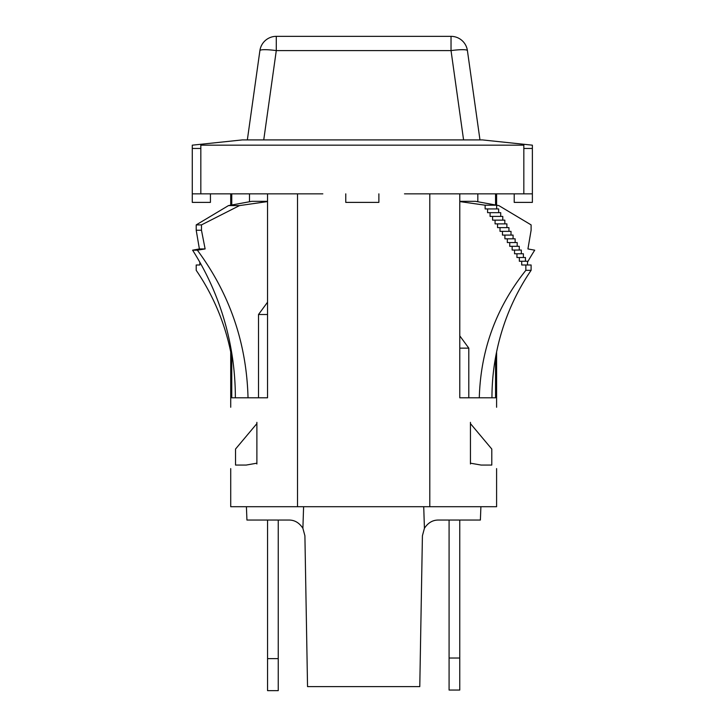<?xml version="1.0" encoding="UTF-8"?>
<svg xmlns="http://www.w3.org/2000/svg" width="727" height="727" viewBox="0 0 727 727"><rect width="100%" height="100%" fill="white"/><g stroke="black" fill="none" stroke-linecap="round" stroke-linejoin="round"><path stroke-width="1.09" d="M247.344 139.92L259.902 50.599A16.548 16.548 0 0 1 276.287 36.35L451.031 36.35A16.548 16.548 0 0 1 467.416 50.599L479.974 139.92M256.885 463.999C222.526 470.051 222.526 470.051 256.885 463.999L256.885 422.351C222.526 402.513 222.526 402.513 256.885 422.351M470.442 463.999C504.792 470.051 504.792 470.051 470.442 463.999L470.442 422.351C504.792 402.513 504.792 402.513 470.442 422.351M459.782 201.579L485.136 205.196L485.136 208.931L487.581 208.931L487.581 212.666L490.089 212.666L490.089 216.41L492.588 216.41L492.588 220.145L495.078 220.145L495.078 223.88L497.55 223.88L497.55 227.615L500.012 227.615L500.012 231.359L502.457 231.359L502.457 235.094L504.901 235.094L504.901 238.829L507.328 238.829L507.328 242.564L509.745 242.564L509.745 246.308L512.153 246.308L512.153 250.043L514.552 250.043L514.552 253.778L516.942 253.778L516.942 257.512L519.332 257.512L519.332 261.257L521.704 261.257L521.704 264.992L525.848 264.992L525.848 270.326L531.11 270.326A220.499 212.793 90 0 0 491.952 397.796L495.56 397.796L495.56 357.348M495.56 204.996L495.56 193.845M525.848 270.326C496.141 307.585 480.62 350.069 479.293 397.796L459.782 397.796L459.782 193.845M230.723 468.606L230.723 506.71L429.793 506.71L429.793 193.845M429.793 506.71L496.596 506.71L496.596 468.606M297.525 506.71L297.525 193.845M267.536 201.579L239.51 205.596L201.47 224.897L201.47 230.241L205.123 248.943L197.353 250.179C229.723 293.899 246.617 343.108 248.025 397.796L267.536 397.796L267.536 193.845M231.759 353.168L231.759 397.796L235.366 397.796A268.009 258.648 -90 0 0 192.6 250.179L199.389 248.943L196.208 230.241L196.208 224.897L228.478 205.596L251.851 201.324L267.536 201.324M231.759 204.996L231.759 193.845M459.782 335.856L468.806 348.142L468.806 397.796M496.659 208.931L496.659 205.196L475.467 201.324L477.83 201.752L477.83 193.845M498.649 212.666L498.649 208.931L487.581 208.931M500.712 216.41L500.712 212.666L490.089 212.666M502.775 220.145L502.775 216.41L492.588 216.41M504.838 223.88L504.838 220.145L495.078 220.145M506.892 227.615L506.892 223.88L497.55 223.88M508.955 231.359L508.955 227.615L500.012 227.615M511.017 235.094L511.017 231.359L502.457 231.359M513.08 238.829L513.08 235.094L504.901 235.094M515.143 242.564L515.143 238.829L507.328 238.829M517.197 246.308L517.197 242.564L509.745 242.564M519.26 250.043L519.26 246.308L512.153 246.308M521.323 253.778L521.323 250.043L514.552 250.043M523.385 257.512L523.385 253.778L516.942 253.778M525.448 261.257L525.448 257.512L519.332 257.512M527.502 264.992L527.502 261.257L521.704 261.257M531.11 270.326L531.11 264.992L525.848 264.992M230.723 351.977A220.499 212.793 -90 0 0 196.208 270.326L196.208 264.992L199.816 264.992L199.816 262.183M322.824 193.845L192.282 193.845L192.282 148.462L200.825 148.462L192.282 148.462L192.282 145.173L242.2 139.92L482.446 139.92L532.373 145.173L532.373 148.462L523.831 148.462L532.373 148.462L532.373 202.388L514.216 202.388L514.216 193.845M523.831 144.273L523.831 193.845L404.494 193.845M459.782 201.324L475.467 201.324M249.488 201.752L249.488 193.845M496.596 193.845L496.596 205.187L498.84 205.596L531.11 224.897L531.11 230.241L527.929 248.943L534.718 250.179A268.009 258.648 90 0 0 527.502 262.183M258.512 397.796L258.512 314.509L267.536 302.214M267.536 314.509L258.512 314.509M485.136 205.196L496.659 205.196M459.782 348.142L468.806 348.142M239.51 205.596L228.478 205.596M201.47 224.897L196.208 224.897M201.47 230.241L196.208 230.241M205.123 248.943L199.389 248.943M197.353 250.179L192.6 250.179M423.723 506.71L424.423 528.293C428.039 522.758 432.701 520.014 438.426 520.05L480.383 520.05L480.901 506.71M246.417 506.71L246.935 520.05L288.892 520.05C294.58 519.996 299.251 522.74 302.895 528.293L303.595 506.71M302.895 528.293L304.904 535.79L307.539 686.624L419.779 686.624L422.414 535.79L424.423 528.293M470.442 423.596L491.797 449.05L491.797 465.062L481.12 465.062L470.442 463.181M256.885 423.596L235.53 449.05L235.53 465.062L246.208 465.062L256.885 463.181M449.086 658.017L449.086 690.05L459.764 690.05L459.764 658.017L449.086 658.017L449.086 520.05M459.764 658.017L459.764 520.05M267.563 690.65L278.241 690.65L278.241 658.617L267.563 658.617L267.563 690.65M278.241 520.05L278.241 658.617M267.563 520.05L267.563 658.617M523.831 145.173L200.825 145.173L200.825 193.845M200.825 145.173L200.825 144.273M378.876 193.845L378.876 202.388L345.77 202.388L345.77 193.845M210.43 193.845L210.43 202.388L192.282 202.388L192.282 193.845M523.831 193.845L532.373 193.845M463.581 139.92L451.031 50.599L276.287 50.599L263.737 139.92M467.416 50.599A16.548 16.548 0 0 0 451.031 36.35L451.031 50.599A16.548 2.281 -8 0 1 467.416 50.599M259.902 50.599A16.548 2.281 8 0 1 276.287 50.599L276.287 36.35M491.952 397.796L479.293 397.796M248.025 397.796L235.366 397.796M496.596 407.247L496.596 351.977M230.723 407.247L230.723 347.233M230.723 205.187L230.723 193.845"/></g></svg>
